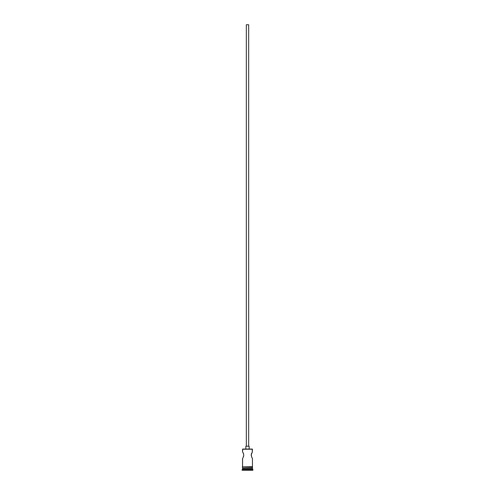 <?xml version="1.0" encoding="UTF-8"?>
<svg xmlns="http://www.w3.org/2000/svg" width="495" height="495" viewBox="0 0 495 495"><rect width="100%" height="100%" fill="white"/><g stroke="black" fill="none" stroke-linecap="round" stroke-linejoin="round"><path stroke-width="0.74" d="M252.45 449.225L242.736 449.033L252.45 449.225L242.55 449.225L242.55 451.867L242.909 452.436L242.55 451.867L242.736 449.033L252.264 449.033L252.277 452.127L252.45 449.225M248.676 446.205L248.676 24.75L246.324 24.75L246.324 446.205L249.152 446.205L245.848 446.205L245.848 449.033L245.848 446.205L246.331 446.205L246.324 24.75L248.676 24.75L248.676 446.205M249.152 449.033L249.152 446.205L249.152 449.033M243.255 453.067L242.909 452.436M243.138 452.838L243.812 455.165L243.138 457.491L243.596 456.446M252.45 458.463L252.45 466.667L252.45 458.463L251.621 457.009L252.091 457.894M252.407 451.929L251.25 454.497L251.621 457.003L251.25 454.497L252.091 452.436L251.188 455.165L251.862 457.491M252.45 468.363L242.55 468.363L252.45 468.363L252.45 469.31L242.55 469.31L242.08 469.78L252.92 469.78L252.45 468.363M242.835 468.084L242.55 469.31L252.45 469.31L252.92 469.78L242.08 469.78L242.08 470.25L252.92 470.25L252.92 469.78L252.92 470.25L242.08 470.25L242.835 468.084M242.55 458.463L242.55 466.667L242.593 458.395M252.45 468.084L252.45 467.138L252.45 468.084L242.55 468.084L252.45 468.084M242.55 467.138L242.55 468.084L242.55 467.138M252.5 466.667L242.265 466.903L252.5 467.138L252.5 466.667L252.5 467.138L242.265 466.903L252.5 466.667M243.59 453.878L243.373 453.321M242.909 457.894L242.723 458.203M251.411 453.878L251.627 453.321"/></g></svg>
